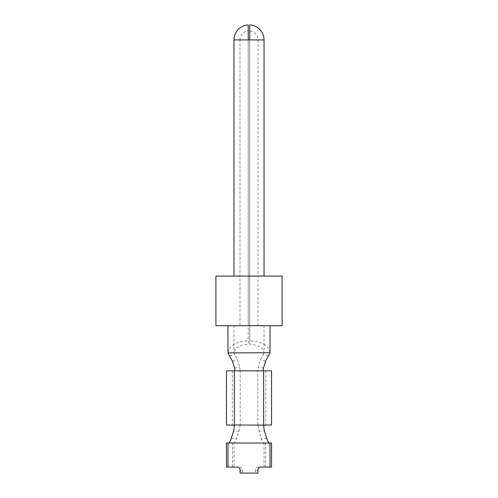 <?xml version="1.0" encoding="UTF-8"?>
<svg xmlns="http://www.w3.org/2000/svg" width="498" height="498" viewBox="0 0 498 498"><rect width="100%" height="100%" fill="white"/><g stroke="black" fill="none" stroke-linecap="round" stroke-linejoin="round"><path stroke-width="0.37" stroke-dasharray="2.49 1.87" d="M264.04 325.698L264.04 352.771C263.137 347.772 258.375 344.921 249.753 344.224L249.753 325.698L233.96 325.698L248.247 325.698L248.247 344.224C239.625 344.921 234.863 347.772 233.96 352.771L264.04 352.771L260.51 359.793L258.089 367.817L257.783 370.823L257.783 424.968L258.188 425.491L258.767 424.968L264.332 424.968M258.026 325.698L258.026 39.921A9.026 9.026 0 0 0 249.753 30.932L249.753 39.921L258.026 39.921L249.753 39.921L249.753 325.698L270.059 325.698L227.941 325.698L248.247 325.698L248.247 39.921L249.753 39.921L249.753 325.698L258.026 325.698L239.974 325.698L248.247 325.698L248.247 344.224M248.247 24.9L248.247 30.932A9.026 9.026 0 0 0 239.974 39.921L248.247 39.921L248.247 325.698L215.908 325.698M282.092 276.066L215.908 276.066M282.092 325.698L249.753 325.698L249.753 344.224M264.04 39.921L249.753 39.921L249.753 24.9M270.059 352.771C268.789 345.668 262.023 341.659 249.753 340.75M227.941 352.771C229.211 345.668 235.977 341.659 248.247 340.75M233.96 325.698L233.96 352.771L237.49 359.793L239.912 367.817L240.08 370.761L234.371 370.823M258.188 425.491L258.997 430.988L261.269 438.508C262.322 441.203 263.199 442.71 263.909 443.021L234.091 443.021C234.801 442.71 235.679 441.203 236.731 438.508L239.003 430.988L240.217 424.968L257.783 424.968M226.441 370.823L239.943 370.823M271.559 370.823L263.629 370.823M240.08 370.761L257.783 370.823M232.292 370.823L232.292 424.968L239.233 424.968L239.812 425.491M239.233 424.968L233.668 424.968M226.441 424.968L232.292 424.968M265.708 370.823L265.708 424.968L258.767 424.968M271.559 424.968L265.708 424.968M269.549 443.021L271.559 443.021M228.451 443.021L226.441 443.021M237.465 467.087L233.985 467.087L233.985 443.021M240.048 467.087C241.58 467.255 242.445 468.257 242.644 470.093L242.644 473.1L257.902 473.1M271.559 467.087L257.952 467.087C256.42 467.255 255.555 468.257 255.356 470.093L255.356 473.1M265.559 467.087L265.559 443.021M226.441 467.087L233.985 467.087M232.442 467.087L232.442 443.021M257.952 467.087L260.535 467.087M240.098 473.1L242.644 473.1M233.96 39.921L248.247 39.921L239.974 39.921L239.974 325.698M268.254 355.989L263.125 354.607M229.746 355.989L234.875 354.607M258.997 430.988L264.45 430.988M266.723 438.508L261.269 438.508M231.277 438.508L236.731 438.508M239.003 430.988L233.55 430.988M240.217 370.823L240.217 424.968M234.458 367.817L239.912 367.817M232.448 361.156L237.49 359.793M265.552 361.156L260.51 359.793M263.542 367.817L258.089 367.817M264.015 467.087L264.015 443.021M255.356 470.093L257.902 470.093M240.098 470.093L242.644 470.093"/><path stroke-width="0.75" d="M249.753 30.932L249.753 39.921L248.247 39.921L248.247 30.932M264.04 39.921A15.04 15.04 0 0 0 249.753 24.9L249.753 39.921L264.04 39.921L264.04 276.066M227.984 467.087L227.984 443.021L226.441 443.021L226.441 467.087L237.465 467.087C239.04 467.261 239.918 468.263 240.098 470.093L240.098 473.1L257.902 473.1L257.902 470.093C258.082 468.263 258.96 467.261 260.535 467.087L270.016 467.087L270.016 443.021L228.451 443.021C229.335 442.697 230.275 441.197 231.277 438.508L233.55 430.988C234.216 428.037 234.377 426.095 234.029 425.174L226.441 424.968L226.441 370.823L263.629 370.823C263.149 370.624 263.125 369.622 263.542 367.817L265.552 361.156L270.059 352.771L227.984 352.895L227.941 325.698M282.092 276.066L215.908 276.066L215.908 325.698L282.092 325.698L282.092 276.066M233.96 39.921A15.04 15.04 0 0 1 248.247 24.9L248.247 39.921L233.96 39.921L233.96 276.066M269.549 443.021C268.665 442.697 267.725 441.197 266.723 438.508L264.45 430.988C263.784 428.037 263.623 426.095 263.971 425.174L234.365 424.968L234.365 370.823C234.851 370.624 234.875 369.622 234.458 367.817L232.448 361.156L227.984 352.895M263.971 425.174L271.559 424.968L271.559 370.823L263.635 370.823L263.635 424.968M234.029 425.174L234.365 424.968M227.984 443.021L228.451 443.021M270.016 443.021L271.559 443.021L271.559 467.087L270.016 467.087M270.059 325.698L270.016 352.895"/></g></svg>
